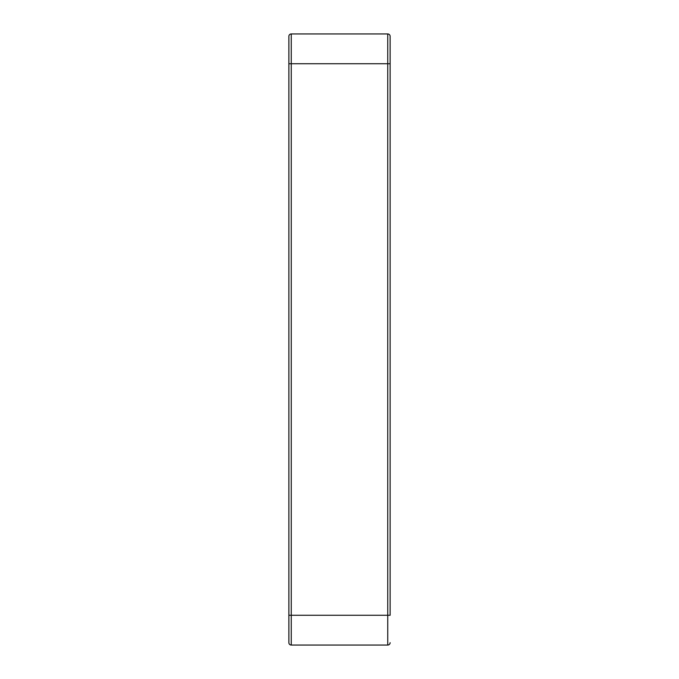 <?xml version="1.0" encoding="UTF-8"?>
<svg xmlns="http://www.w3.org/2000/svg" width="679" height="679" viewBox="0 0 679 679"><rect width="100%" height="100%" fill="white"/><g stroke="black" fill="none" stroke-linecap="round" stroke-linejoin="round"><path stroke-width="1.02" d="M387.743 33.95L291.257 33.95L291.257 63.733L387.743 63.733L387.743 615.267L291.257 615.267L291.257 63.733L387.743 63.733L387.743 33.95L291.257 33.95A2.385 2.385 0 0 0 288.872 36.335L288.872 642.665A2.385 2.385 0 0 0 291.257 645.05L387.743 645.05L387.743 615.267L291.257 615.267L291.257 645.05L387.743 645.05A2.385 2.385 0 0 0 390.128 642.665A2.385 2.385 0 0 1 387.743 645.05L387.743 615.267L390.128 615.267L390.128 63.733L390.128 615.267L387.743 615.267L387.743 63.733L390.128 63.733L390.128 36.335L390.128 63.733L387.743 63.733L387.743 33.95A2.385 2.385 0 0 1 390.128 36.335A2.385 2.385 0 0 0 387.743 33.95M291.257 645.05L291.257 615.267L288.872 615.267L288.872 642.665A2.385 2.385 0 0 0 291.257 645.05M288.872 63.733L288.872 615.267L291.257 615.267L291.257 63.733L288.872 63.733L291.257 63.733L291.257 33.95A2.385 2.385 0 0 0 288.872 36.335L288.872 63.733"/></g></svg>
